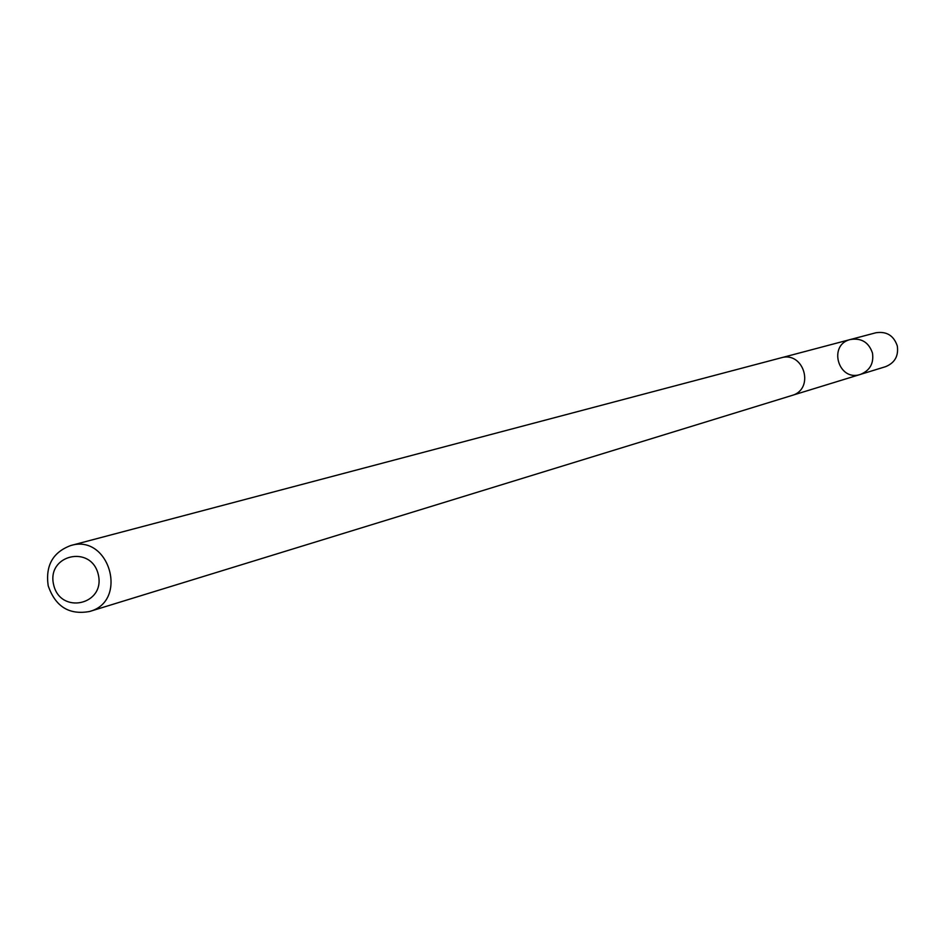 <?xml version="1.0" encoding="UTF-8"?>
<svg xmlns="http://www.w3.org/2000/svg" width="945" height="945" viewBox="0 0 945 945"><rect width="100%" height="100%" fill="white"/><g stroke="black" fill="none" stroke-linecap="round" stroke-linejoin="round"><path stroke-width="1.42" d="M872.483 353.087C873.936 363.423 869.908 370.534 860.422 374.409C838.333 382.075 827.643 344.653 850.441 339.491C861.462 337.802 868.809 342.338 872.483 353.087C873.936 363.423 869.908 370.534 860.422 374.409L885.548 366.684C894.785 362.915 898.695 356.005 897.301 345.964C893.734 335.522 886.587 331.128 875.861 332.77L850.441 339.491C861.462 337.802 868.809 342.338 872.483 353.087M89.539 611.498L791.745 395.53C815.122 389.375 804.077 350.725 780.972 357.848L70.698 545.548C52.849 552.246 45.336 565.642 48.183 585.746C55.377 606.595 69.162 615.183 89.539 611.498C128.756 601.244 109.407 533.523 70.698 545.548M53.629 584.731C60.374 614.959 105.545 604.906 98.315 574.678C91.476 544.355 46.352 554.62 53.629 584.731M792.489 395.282L860.422 374.409M781.739 357.659L850.441 339.491"/></g></svg>
